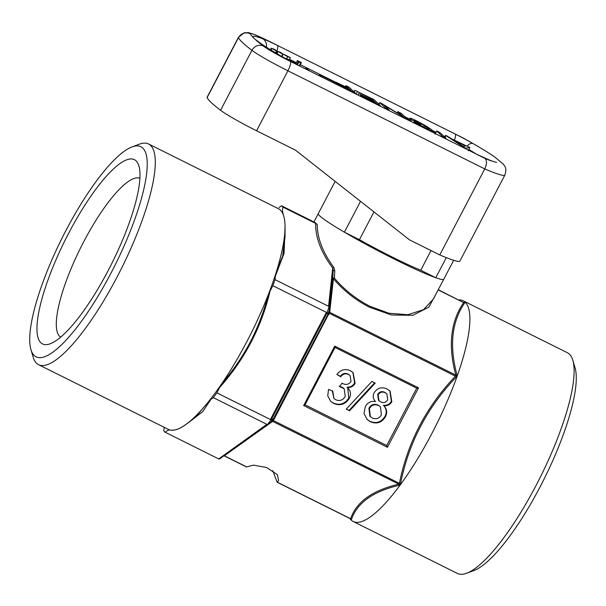 <?xml version="1.0" encoding="UTF-8"?>
<svg xmlns="http://www.w3.org/2000/svg" width="606" height="606" viewBox="0 0 606 606"><rect width="100%" height="100%" fill="white"/><g stroke="black" fill="none" stroke-linecap="round" stroke-linejoin="round"><path stroke-width="0.91" d="M335.527 82.007L334.853 82.189L337.928 84.257L355.404 93.188L349.374 87.514L347.443 86.385L345.912 85.787L348.609 88.324L335.527 82.007L334.285 83.272M345.337 86.688L345.852 85.696L345.412 86.734M338.307 83.908L351.177 90.733L349.382 89.052L338.171 83.711M337.928 84.257L337.587 84.923M344.39 87.696L344.132 88.181M355.404 93.188L355.154 93.672M341.064 84.901L340.761 85.484M349.382 89.052L349.056 89.68M444.66 136.979L445.501 135.358L464.257 147.47L465.923 148.152L469.801 147.523L451.478 138.766L447.19 136.092L445.554 135.433L444.713 137.032M468.491 150.167L469.801 147.523M453.432 140.077L463.113 146.493L465.31 145.993L453.432 140.077M445.895 135.668L445.031 137.327M461.583 146.008L461.287 146.576M464.257 147.47L464.014 147.932M465.923 148.152L465.62 148.735M435.032 134.093L436.668 130.964L442.463 136.441L445.925 138.168L440.198 132.775L438.259 131.646L436.729 131.055L435.373 133.661M442.463 136.441L442.153 137.039M444.751 137.751L444.509 138.213M445.721 138.812L445.925 138.168M408.982 120.503L410.156 118.253L411.595 119.829L420.837 124.268L414.739 121.056L414.133 120.261L417.973 121.874L428.397 128.146C430.116 129.601 428.45 129.139 423.397 126.768L414.178 121.973L424.071 127.449L431.071 130.54L432.426 130.691L431.851 129.866L426.624 126.306L417.049 121.071C411.004 118.132 408.883 117.428 410.671 118.958L409.679 120.852M411.595 119.829L410.77 121.397M419.541 123.791L419.147 124.533M420.443 125.253L420.837 124.268M417.973 121.874L417.64 122.503M424.617 125.533L423.852 126.995M428.897 128.858L428.397 128.146L428.056 128.798M413.64 122.829L414.118 121.897L413.709 122.866M414.822 122.404L414.406 123.207M418.163 124.359L417.86 124.934M424.071 127.449L423.829 127.904M431.071 130.54L430.661 131.313M378.848 104.179L379.697 102.558L385.514 108.057L388.976 109.784L384.242 105.33L405.959 118.42L407.088 118.829L401.331 113.405L397.869 111.686L402.732 116.254L381.045 103.126L379.765 102.649L378.924 104.247M385.514 108.057L385.204 108.656M387.795 109.368L387.56 109.83M388.764 110.428L388.976 109.784M403.573 117.117L403.285 117.67M405.959 118.42L405.717 118.874M406.876 119.458L407.088 118.829M397.142 112.86L397.809 111.595L397.233 112.905M354.048 91.907L354.911 90.256L371.402 98.702L373.713 100.869L358.866 93.642L374.478 101.596L376.19 103.202L360.532 95.574L380.416 105.649L374.099 99.702L354.972 90.339L354.116 91.976M357.404 91.726L356.131 94.165M371.402 98.702L370.978 99.513M358.002 95.097L358.805 93.559L358.085 95.134M361.343 95.044L361.017 95.665M374.478 101.596L374.167 102.194M360.115 96.149L360.464 95.483L360.206 96.195M362.941 96.937L362.683 97.43M380.416 105.649L380.167 106.141M111.034 273.018A117.405 29.747 -63.5 0 0 132.04 146.91A117.405 29.747 -63.5 0 0 65.91 230.568A117.405 29.747 -63.5 0 0 30.959 349.723A117.405 29.747 -63.5 0 0 111.034 273.018M132.04 146.91L139.335 144.19A123.298 31.247 116.5 0 1 148.584 143.986A123.298 31.247 116.5 0 1 117.276 276.631A123.298 31.247 116.5 0 1 38.579 364.691A123.298 31.247 116.5 0 1 33.178 357.192L30.959 349.723M572.822 360.237L575.041 367.706A117.405 29.747 116.5 0 1 540.09 486.868A117.405 29.747 116.5 0 1 473.96 570.519L466.665 573.246A123.298 31.247 -63.5 0 0 536.113 485.383A123.298 31.247 -63.5 0 0 572.822 360.237A123.298 31.247 -63.5 0 0 567.421 352.737L463.204 300.796A123.298 31.247 116.5 0 1 465.135 302.144L463.635 302.599L438.176 289.903M373.963 211.903L359.441 239.688A58.994 4.34 27.6 0 0 420.738 270.238A58.994 4.34 -152.4 0 1 359.441 239.688L344.405 232.196A70.796 5.212 -152.4 0 1 319.726 215.88A70.796 5.212 -152.4 0 1 318.279 213.63L313.931 221.947M136.039 160.81A102.944 26.088 116.5 0 1 138.91 165.923A102.944 26.088 116.5 0 1 111.822 263.428A102.944 26.088 116.5 0 1 50.268 343.761A102.944 26.088 116.5 0 1 40.905 342.776A102.944 26.088 116.5 0 1 68.69 233.181A102.944 26.088 116.5 0 1 136.039 160.81M60.698 337.133A88.787 22.498 116.5 0 1 59.706 336.375A88.787 22.498 116.5 0 1 81.681 245.703A88.787 22.498 116.5 0 1 139.895 178.24M458.742 299.925A123.298 31.247 116.5 0 1 463.204 300.796M285.04 226.5L284.108 253.24L275.419 275.965L275.026 279.616A127.434 32.292 116.5 0 1 272.867 285.699L270.041 291.1C261.534 327.142 244.748 359.252 219.675 387.439L216.857 392.839L270.405 419.534L326.422 312.393L327.149 312.295L328.035 314.075L329.225 310.711A1.182 0.985 -147.2 0 0 329.762 311.772L329.482 312.211L457.257 375.834A123.298 31.247 116.5 0 0 465.196 302.205L465.173 302.182M457.212 375.932L455.447 376.174L329.126 313.219L274.101 419.185L272.374 421.556A1.182 1.068 20.8 0 0 271.17 421.761L273.117 419.117L270.768 420.14A127.434 32.292 116.5 0 1 267.693 424.321L271.17 421.761L267.746 424.367M457.159 376.106C427.321 406.944 408.376 443.191 400.316 484.838A123.298 31.247 116.5 0 0 431.896 433.442A123.298 31.247 116.5 0 0 457.159 376.106L457.189 376M38.579 364.691L168.316 429.359A123.298 31.247 -63.5 0 0 247.013 341.299A123.344 31.254 116.5 0 1 221.857 383.621C232.886 370.842 242.37 356.979 250.301 342.034C258.05 326.99 263.981 311.363 268.11 295.152A123.344 31.254 116.5 0 1 247.021 341.307A123.298 31.247 -63.5 0 0 278.321 208.646L148.584 143.986M314.862 222.379L317.211 224.493C317.339 238.31 322.869 252.619 333.808 267.413L334.777 270.693L334.414 278.139A1.182 0.386 -40.5 0 1 333.398 278.798L329.762 311.772M329.876 311.446A1.182 0.939 -173.8 0 1 329.285 310.605L329.134 306.954L329.285 310.605L332.808 277.965L334.414 278.139C344.609 290.062 356.472 299.447 370.016 306.303L388.878 313.241L407.8 314.734L423.503 309.666L433.449 298.947L443.759 279.23A70.796 5.212 -152.4 0 1 394.62 259.232A70.796 5.212 -152.4 0 1 318.279 213.63L335.141 181.368M436.631 292.857L428.828 307.144L412.891 315.287L391.574 314.991L369.652 307.31C355.889 300.349 343.807 290.842 333.398 278.798A1.182 0.939 -173.8 0 1 332.808 277.965L333.126 270.488L329.194 306.969M272.374 421.556L224.318 455.78L246.627 466.893L253.482 465.135L266.663 467.521L277.404 474.695L278.555 480.626L277.253 482.164L350.639 518.736C356.29 501.95 372.357 490.421 398.831 484.141L271.511 420.844L273.094 420.39L399.415 483.346C407.596 442.433 426.276 406.709 455.447 376.174L455.803 375.167C447.94 345.821 450.546 321.627 463.635 302.599L438.267 289.721M277.078 482.202L272.798 470.604M350.404 518.622L351.26 520.145C356.82 502.904 373.122 491.201 400.157 485.05A123.298 31.247 116.5 0 1 353.2 521.501A123.298 31.247 116.5 0 1 351.26 520.145L351.222 520.115A123.298 31.247 116.5 0 1 349.821 518.463M465.196 302.205C451.667 321.369 449.016 345.912 457.257 375.834M279.063 207.525L281.495 205.775L314.287 222.122M281.495 205.775A127.434 32.292 116.5 0 1 282.858 207.063L282.464 210.721L283.275 214.713M333.808 267.413A1.182 0.47 -37.4 0 1 332.709 268.034C321.127 252.52 315.438 237.643 315.65 223.409L282.858 207.063M315.65 223.409L317.211 224.493M275.026 279.616L328.581 306.31L332.709 268.034L333.126 270.488L334.777 270.693M326.422 312.393L272.867 285.699M329.134 306.954L329.035 306.984A127.434 32.292 116.5 0 1 327.149 312.295M329.035 306.984L328.581 306.31M216.857 392.839A127.434 32.292 116.5 0 1 213.327 397.634L210.903 399.377L202.745 411.648L189.587 421.731M169.559 429.896L167.574 430.48L165.143 432.222L218.698 458.916L266.882 424.329L213.327 397.634M266.882 424.329L267.693 424.321M270.768 420.14L270.405 419.534M165.143 432.222A127.434 32.292 116.5 0 1 163.779 430.934L164.173 427.291M272.2 421.768A1.182 1.03 54.3 0 0 271.155 421.821L219.88 458.765L218.698 458.916M328.922 314.135L327.944 314.385L327.051 312.991L271.314 419.602L273.329 418.852L273.745 419.685M282.464 210.721L282.494 212.956A123.344 31.254 116.5 0 1 285.04 226.947A123.344 31.254 116.5 0 1 276.025 272.859L282.676 256.043L285.032 236.696M186.981 423.7L195.427 417.329L208.934 401.195A123.344 31.254 116.5 0 1 186.981 423.7A123.344 31.254 116.5 0 1 169.15 429.76L168.953 429.745M375.531 401.536C370.97 400.808 367.554 402.543 365.289 406.724L364.009 413.519L367.122 419.519L370.213 421.625C376.523 424.374 381.583 422.791 385.408 416.89C387.469 412.709 386.954 408.974 383.856 405.687C387.363 406.103 390.022 404.778 391.824 401.71L390.044 390.999L387.181 389.052C381.825 386.575 377.47 387.81 374.114 392.756C372.569 396.051 373.038 398.983 375.531 401.536M346.215 409.148L349.548 410.807L375.228 383.098L371.895 381.432L346.215 409.148M328.535 389.431L327.74 395.854L330.74 401.43L333.588 403.376C340.072 406.103 345.291 404.475 349.245 398.468C351.344 394.294 350.753 390.665 347.48 387.598C350.844 387.704 353.389 386.295 355.108 383.363L353.093 372.569L350.427 370.728C345.132 368.463 340.633 369.683 336.906 374.387L340.731 376.803C342.844 373.94 345.473 373.175 348.609 374.5L350.086 375.515L351.003 381.492C348.806 384.56 345.981 385.219 342.526 383.469L341.966 383.136L339.61 386.636L344.163 388.666L345.231 396.422C342.89 400.271 339.701 401.377 335.671 399.74L333.921 398.543L332.785 391.029L328.535 389.431M347.958 388.029L347.026 387.173C350.389 387.279 352.934 385.87 354.654 382.939L355.108 383.363M334.997 347.443L305.015 404.869L335.035 347.443L334.747 346.102L418.511 387.855L416.716 388.173L335.027 347.458L416.739 388.188L386.734 445.524L387.439 447.289L303.667 405.543L334.747 346.102M305.045 404.816L386.734 445.524M330.512 401.21L333.588 403.376M333.921 398.543L332.27 390.832M339.163 386.211L342.451 387.499M341.996 387.075L344.163 388.666M336.981 374.288L340.277 376.379C342.39 373.516 345.019 372.751 348.162 374.076L348.609 374.5M348.162 374.076L350.086 375.515M340.277 376.379L340.731 376.803M354.654 382.939L352.859 372.357M333.141 402.945C339.618 405.679 344.837 404.043 348.798 398.044L349.245 398.468M348.798 398.044L347.715 387.802M346.337 409.005L349.548 410.807M349.094 410.383L374.652 382.803M366.895 419.307L369.758 421.2C376.068 423.942 381.129 422.367 384.961 416.466C387.022 412.277 386.499 408.542 383.409 405.262C386.908 405.679 389.567 404.353 391.37 401.286L391.824 401.71M391.37 401.286L389.81 390.787M383.409 405.262L383.856 405.687M384.961 416.466L385.408 416.89M369.758 421.2L370.213 421.625M380.432 406.815L378.076 405.088C374.205 403.46 371.152 404.505 368.91 408.232L369.91 416.231L372.182 417.935C376.076 419.602 379.151 418.564 381.409 414.822L380.432 406.815L378.53 405.512C374.659 403.884 371.607 404.937 369.365 408.656L370.364 416.655M386.87 393.855L384.84 392.355C381.916 390.976 379.538 391.65 377.69 394.362L378.492 400.346L380.591 401.869C383.53 403.263 385.908 402.573 387.726 399.808L386.87 393.855L385.295 392.786C382.371 391.408 379.985 392.074 378.144 394.786L378.947 400.771M384.84 392.355L385.295 392.786M377.69 394.362L378.144 394.786M378.076 405.088L378.53 405.512M368.91 408.232L369.365 408.656M267.822 424.351L219.516 458.992M328.717 314.719L327.944 314.385L273.329 418.852L274.101 419.185M225.22 455.492A1.182 1.03 54.3 0 0 224.599 455.379M224.902 455.629A1.182 0.909 75.6 0 0 224.462 455.477M329.126 313.219L328.52 311.787L329.482 312.211L329.126 313.219M400.157 485.05L398.831 484.141L399.415 483.346L400.316 484.838M350.412 518.524L351.147 519.736M463.408 302.386L465.158 302.167L463.408 302.386M305.007 404.793L303.667 405.543M276.025 272.859L275.419 275.965M221.857 383.621L219.675 387.439M270.041 291.1L268.11 295.152M169.15 429.76L167.574 430.48M210.903 399.377L208.934 401.195M353.2 521.501L457.416 573.443A123.298 31.247 -63.5 0 0 466.665 573.246M360.532 201.336L344.405 232.196M439.782 254.944A76.697 5.643 27.6 0 0 459.886 261.103L504.866 175.073A76.697 5.643 -152.4 0 1 484.755 168.915L287.926 70.811A35.398 2.606 -152.4 0 1 251.914 50.321A224.182 16.506 -152.4 0 1 242.801 42.799A224.182 16.506 -152.4 0 1 238.453 37.655A35.398 2.606 -152.4 0 1 238.416 37.345L207.07 97.308A35.398 2.606 27.6 0 0 207.108 97.619A224.182 16.506 27.6 0 0 220.569 110.284A35.398 2.606 27.6 0 0 256.58 130.775L295.433 150.136L409.497 239.855L439.782 254.944L484.755 168.915C487.027 163.915 487.057 160.393 484.861 158.355A67.842 4.992 27.6 0 0 491.405 160.969A26.55 1.954 -152.4 0 1 476.778 154.325L484.861 158.355M463.317 138.085L455.235 134.055A26.55 1.954 -152.4 0 1 472.778 143.448A67.842 4.992 27.6 0 0 463.317 138.085L463.355 138.077C476.801 145.561 487.216 151.833 494.61 156.893L503.457 164.241C504.419 166.18 507.336 167.514 504.866 175.073M431.017 250.573L420.738 270.238L435.775 277.73L446.289 257.626M453.652 260.3L443.759 279.23A70.796 5.212 -152.4 0 1 435.775 277.73M274.972 49.616L271.367 48.139L276.609 51.154L274.972 49.616M276.609 51.154L275.692 52.904M271.7 48.707L270.988 50.071M271.511 48.533L270.776 49.934M271.556 48.321L270.73 49.904M271.367 48.139L270.518 49.775M281.199 52.714L277.593 51.245L282.828 54.252L281.199 52.714M282.828 54.252L281.692 56.426M277.927 51.805L276.957 53.661M277.737 51.631L276.745 53.533M277.783 51.419L276.692 53.502M277.593 51.245L276.48 53.373M289.388 57.275L284.373 54.661L289.16 57.252M286.176 55.275L285.956 55.691M287.653 56.669L290.289 57.6L283.328 54.139L287.653 56.669L286.509 58.858M289.168 60.214L290.289 57.6M281.578 57.093L283.214 53.964L282.032 56.623M289.539 60.789L288.418 59.509L287.38 58.994L288.6 60.138L283.699 57.578M284.911 58.259L288.623 60.297M296.614 64.069L291.592 61.456L296.387 64.047M293.402 62.07L293.183 62.486M294.88 63.463L297.508 64.395L290.554 60.933L294.819 63.569M297.478 64.925L298.781 61.963L300.659 62.933L300.334 62.054L301.379 62.592L297.402 60.547L298.781 61.963M290.229 61.161L290.433 60.759L290.388 61.244M309.901 71.122L307.356 69.228L305.613 68.387L308.03 70.19M305.613 68.387L305.371 68.864M298.447 61.085L296.94 63.971M297.402 60.547L295.94 63.35M301.379 62.592L299.743 65.721L299.319 65.501M300.659 62.933L299.175 65.774M471.43 151.629A58.994 4.34 27.6 0 0 468.658 149.841M435.767 132.684L432.29 130.949M409.467 119.571L406.096 117.897M334.444 82.181L319.089 74.53L321.741 77.023M369.652 307.31L370.016 306.303M418.511 387.855L387.439 447.289M476.111 153.962A53.093 3.909 27.6 0 0 468.855 149.47L476.437 154.129M281.495 56.35A67.842 4.992 -152.4 0 1 254.55 38.799A215.335 15.854 27.6 0 0 263.307 46.026A26.55 1.954 27.6 0 0 290.319 61.388L299.038 65.736A26.55 1.954 -152.4 0 1 281.495 56.35A8.848 4.371 120 0 1 281.835 56.509L298.902 65.637A8.848 2.242 116.5 0 1 299.038 65.736M220.569 110.284L251.914 50.321A8.848 8.083 -52.9 0 1 263.307 46.026M250.376 33.86A215.335 15.854 27.6 0 0 254.55 38.799A67.842 4.992 -152.4 0 1 262.868 38.822A26.55 1.954 -152.4 0 1 277.495 45.473L268.776 41.125A26.55 1.954 27.6 0 0 250.376 33.86A8.848 8.779 -26.1 0 0 238.453 37.655L207.108 97.619M256.58 130.775L287.926 70.811A8.848 2.242 -63.5 0 0 290.319 61.388M268.776 41.125A8.848 2.242 -63.5 0 0 268.632 41.026L463.355 138.077M277.495 45.473A8.848 2.242 116.5 0 1 276.192 52.624M266.42 47.2A8.848 7.575 -69.4 0 0 262.868 38.822M455.235 134.055A8.848 2.242 116.5 0 1 454.348 140.198M472.778 143.448A8.848 4.371 120 0 0 467.135 146.046M298.902 65.637L476.642 154.227A8.848 2.242 116.5 0 1 476.778 154.325M491.405 160.969A8.848 7.575 -69.4 0 0 490.428 160.507L496.541 162.453M444.812 136.683L443.834 136.198M435.979 132.282L432.396 130.502M409.679 119.177L404.967 116.829M379 103.884L378.03 103.406M352.972 90.892L354.245 91.529L353.018 90.938M334.694 81.802L300.296 64.66L334.732 81.802M296.296 62.668L289.623 59.343M275.912 52.487L276.73 52.896L275.897 52.502M334.618 81.84L333.959 83.113M469.832 147.591L468.203 150.72M432.426 130.691L431.805 131.881M246.445 466.938L224.038 455.78M285.04 236.62L285.04 226.947M351.154 519.766L350.473 518.781L277.094 482.209M256.399 40.057L256.527 40.178C259.323 42.821 267.754 48.268 281.835 56.509M268.632 41.026L255.883 35.095L248.831 32.694L244.241 32.762L238.416 37.345M476.642 154.227L490.428 160.507M444.819 136.668L443.789 136.161M435.987 132.267L432.389 130.472M409.686 119.162L404.922 116.784M379.008 103.868L377.985 103.361M296.304 62.653L289.63 59.327"/></g></svg>
